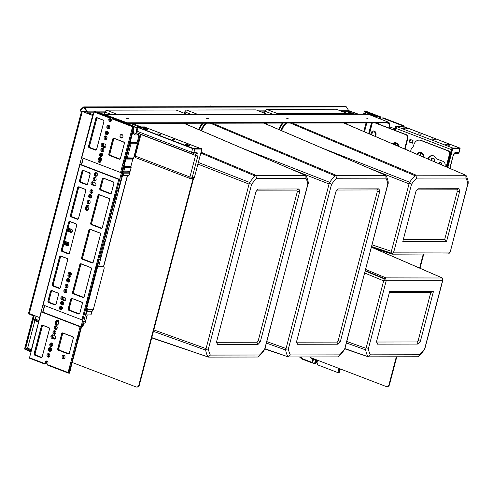 <?xml version="1.0" encoding="UTF-8"?>
<svg xmlns="http://www.w3.org/2000/svg" width="493" height="493" viewBox="0 0 493 493"><rect width="100%" height="100%" fill="white"/><g stroke="black" fill="none" stroke-linecap="round" stroke-linejoin="round"><path stroke-width="0.74" d="M444.982 166.307A3.796 3.143 -90.1 0 0 442.991 161.34L436.305 158.783A5.583 4.622 -90.1 0 0 432.121 155.578A5.583 4.622 -90.1 0 0 427.875 158.968M432.355 155.585A5.583 4.622 -90.1 0 0 428.281 159.147M371.457 122.942L368.665 133.578M310.263 356.938L310.744 357.622L386.105 386.494A2.792 2.311 -90.1 0 0 386.808 386.623A2.792 2.311 -90.1 0 0 389.008 384.676L389.476 384.676A2.792 2.311 89.9 0 1 387.276 386.623A2.792 2.311 89.9 0 1 387.042 386.611M419.377 140.129A6.699 5.546 89.9 0 1 419.611 140.123A6.699 5.546 89.9 0 1 421.299 140.437L420.831 140.437A6.699 5.546 -90.1 0 0 419.142 140.123A6.699 5.546 -90.1 0 0 413.867 144.8L413.793 145.065A5.583 4.622 -90.1 0 1 411.673 148.233A1.115 0.924 -90.1 0 0 411.248 148.861L410.546 151.542M404.617 148.997L407.44 138.237A2.792 2.311 -90.1 0 0 405.93 134.731L375.136 122.936M420.831 140.437L447.934 150.821A2.792 2.311 -90.1 0 1 449.443 154.327L446.165 166.813M423.259 254.117L419.598 268.081M396.323 356.79L389.008 384.676M421.299 140.437L448.402 150.821A2.792 2.311 89.9 0 1 449.912 154.327L446.584 166.998M423.727 254.117L420.018 268.266M396.791 356.79L389.476 384.676M375.604 122.936L406.405 134.731A2.792 2.311 89.9 0 1 407.908 138.237L407.44 138.237M405.036 149.176L407.908 138.237M49.429 353.956L49.121 355.126A1.115 0.924 -90.1 0 0 49.627 356.488M50.311 350.603L50.964 348.107M51.568 345.815L52.221 343.319M53.509 338.408L54.279 335.474M54.772 333.576L55.432 331.08M56.029 328.788L56.208 328.104M134.244 126.713L137.066 127.792M134.201 126.874L137.023 127.958M72.218 362.484L135.969 386.906A2.792 2.311 -90.1 0 0 136.672 387.036A2.792 2.311 -90.1 0 0 138.866 385.095L139.34 385.088A2.792 2.311 89.9 0 1 137.14 387.036A2.792 2.311 89.9 0 1 136.906 387.023M193.022 178.676L138.866 385.095M193.515 178.589L139.34 385.088M57.083 328.443L55.727 327.925M110.444 118.795L111.942 119.374M110.469 118.69L111.973 119.263M389.076 128.094L389.877 125.037L389.562 125.037A1.115 0.924 -90.1 0 0 388.965 123.638L387.079 122.917M388.792 127.989L389.562 125.037M389.877 125.037A1.115 0.924 89.9 0 0 389.273 123.638L387.393 122.917M127.157 122.812L105.379 114.709A1.115 0.924 -90.1 0 0 105.095 114.659L368.123 114.222A1.115 0.924 89.9 0 1 368.4 114.277L388.934 122.381L127.157 122.812L126.633 123.305M389.131 122.326L388.792 122.911L127.021 123.342M113.396 118.369L110.814 117.377M105.095 114.659A1.115 0.924 -90.1 0 0 104.762 114.733M128.636 118.739L126.504 118.388L128.636 118.739M367.864 118.345L365.732 117.993L367.864 118.345M288.122 118.48L285.989 118.123L288.122 118.48M208.379 118.61L206.247 118.258L208.379 118.61M281.62 130.688A11.16 5.959 -69 0 1 286.686 123.084M281.343 130.571A11.721 6.255 -69 0 1 286.1 123.084M346.653 122.985A11.721 6.255 -69 0 1 347.282 124.409M346.061 122.985A11.16 5.959 -69 0 1 346.739 124.181M201.631 130.818A11.16 5.959 -69 0 1 206.696 123.213M266.664 123.114A11.721 6.255 -69 0 1 267.286 124.544M266.072 123.114A11.16 5.959 -69 0 1 266.75 124.31M201.354 130.7A11.721 6.255 -69 0 1 206.105 123.213M186.755 124.439A11.16 5.959 111 0 0 186.077 123.25M187.297 124.674A11.721 6.255 111 0 0 186.668 123.244M397.21 126.75L452.74 148.023L458.059 148.017A2.792 0.475 14.7 0 0 458.552 147.882A2.792 0.475 14.7 0 0 457.418 147.167L406.294 127.582A2.792 0.475 14.7 0 0 402.528 126.744L397.21 126.75A1.676 0.894 111 0 0 395.854 128.353L395.294 130.479M403.564 127.884L404.5 127.884A1.812 0.308 -165.3 0 1 406.503 128.279A1.812 0.308 -165.3 0 1 407.686 128.895A1.812 0.308 -165.3 0 1 407.366 128.981L406.429 128.981A1.812 0.308 -165.3 0 1 404.426 128.593A1.812 0.308 -165.3 0 1 403.243 127.977A1.812 0.308 -165.3 0 1 403.564 127.884L403.477 128.211M445.875 144.092L446.812 144.092A1.812 0.308 -165.3 0 1 448.815 144.486A1.812 0.308 -165.3 0 1 449.998 145.102A1.812 0.308 -165.3 0 1 449.678 145.188L448.735 145.188A1.812 0.308 -165.3 0 1 446.732 144.8A1.812 0.308 -165.3 0 1 445.549 144.184A1.812 0.308 -165.3 0 1 445.875 144.092L445.789 144.418M432.731 139.242L435.288 139.667L434.61 139.236L432.053 138.816L432.731 139.242M418.631 133.837L421.188 134.262L418.631 133.837M452.74 148.023A1.676 0.894 111 0 0 452.42 148.11M451.908 148.553A1.676 0.894 111 0 0 451.385 149.619L446.806 167.09M440.619 162.48A1.676 1.387 -90.1 0 0 439.553 163.978M408.007 149.989A1.676 1.387 -90.1 0 0 407.526 150.248M409.856 142.076L410.521 139.531M431.671 160.601L432.318 158.124M441.562 164.841A1.676 1.387 -90.1 0 0 440.304 162.437A1.676 1.387 -90.1 0 0 438.961 163.725M408.925 150.846A1.676 1.387 -90.1 0 0 407.144 150.082M409.954 139.316L413.035 140.493L412.327 143.21L409.239 142.027L409.954 139.316M431.11 160.361L431.751 157.908L434.838 159.091L434.16 161.667M409.239 142.027L412.37 143.044M434.167 161.636L433.501 161.384M140.043 128.044L140.049 128.026A2.792 0.475 -165.3 0 1 138.915 127.317A2.792 0.475 -165.3 0 1 139.408 127.176L144.726 127.169A1.676 0.894 -69 0 1 144.905 127.2A1.676 0.894 -69 0 1 145.059 127.299M194.92 148.535L200.257 148.442A1.676 0.894 -69 0 1 200.435 148.473A1.676 0.894 -69 0 1 200.534 148.529M194.938 148.448A2.792 0.475 -165.3 0 1 191.173 147.61L140.049 128.026M144.32 128.316L143.383 128.316A1.812 0.308 14.7 0 0 143.062 128.402A1.812 0.308 14.7 0 0 144.246 129.024A1.812 0.308 14.7 0 0 146.248 129.412L147.185 129.412A1.812 0.308 14.7 0 0 147.512 129.326A1.812 0.308 14.7 0 0 146.322 128.71A1.812 0.308 14.7 0 0 144.32 128.316L144.147 128.987M186.631 144.523L185.695 144.523A1.812 0.308 14.7 0 0 185.374 144.615A1.812 0.308 14.7 0 0 186.557 145.232A1.812 0.308 14.7 0 0 188.56 145.62L189.497 145.62A1.812 0.308 14.7 0 0 189.817 145.534A1.812 0.308 14.7 0 0 188.634 144.917A1.812 0.308 14.7 0 0 186.631 144.523L186.459 145.195M174.43 139.667L175.114 140.092L172.556 139.673L171.872 139.242L174.43 139.667M160.33 134.262L161.008 134.694L157.772 133.843L160.33 134.262M311.958 362.854L302.529 359.261L314.522 363.661L315.224 363.125L315.569 361.794A1.812 1.504 89.9 0 1 316.524 360.623A1.812 1.504 -90.1 0 0 315.569 361.794L315.397 363.655L316.161 363.125L316.512 361.794A1.812 1.504 89.9 0 1 317.147 360.808M301.371 358.3L299.91 357.739L299.867 356.95M340.152 368.893L339.135 372.763L339.923 368.801L339.024 372.246L338.636 372.763L337.878 372.609L338.974 368.437M340.336 368.961L339.19 372.572M299.91 357.739L301.359 358.282M380.257 118.819A1.812 1.504 89.9 0 1 380.294 118.677L380.528 116.823L365.103 110.913L364.278 111.436L363.544 114.228M378.889 118.295L379.277 116.816L379.702 117.346L379.4 118.486L379.702 117.346L380.528 116.823M403.237 126.522L403.884 125.77L403.903 126.658M403.712 126.615L403.89 125.943M383.443 117.956L382.778 118.049M98.107 160.089A1.812 1.504 -90.1 0 0 99.087 162.363A1.812 1.504 -90.1 0 0 99.543 162.45A1.812 1.504 -90.1 0 0 100.973 161.186L101.392 159.59A1.812 1.504 -90.1 0 0 100.412 157.31A1.812 1.504 -90.1 0 0 99.956 157.224A1.812 1.504 -90.1 0 0 98.526 158.493L98.107 160.089L99.05 160.083L99.463 158.487A1.812 1.504 89.9 0 1 100.424 157.316A1.812 1.504 89.9 0 0 99.463 158.487L98.526 158.493M99.611 160.083L99.05 160.083A1.812 1.504 89.9 0 0 100.011 162.357A1.812 1.504 89.9 0 1 99.05 160.083L99.463 158.487L100.03 158.487M94.656 111.393L109.656 117.26L108.854 119.121A1.812 1.504 -90.1 0 0 109.834 121.401A1.812 1.504 -90.1 0 0 110.29 121.488A1.812 1.504 -90.1 0 0 111.72 120.224L112.071 118.893L112.946 118.4M110.759 121.395A1.812 1.504 89.9 0 1 109.791 119.121A1.812 1.504 -90.1 0 0 110.759 121.395M124.76 160.958L132.352 131.113L124.569 160.786L125.012 160.958L123.755 165.747L124.76 160.958L124.008 160.786L122.751 165.574L123.503 165.747M94.231 111.35L81.776 157.637L120.563 172.495L121.5 172.495L123.281 165.697L115.498 195.37L119.682 179.409L80.901 164.551L79.965 164.551L43.119 304.994L81.9 319.852L118.745 179.409L79.965 164.551M109.656 117.26L110.142 117.79L109.791 119.121L110.358 119.121A1.812 1.504 -90.1 0 0 111.042 121.241M134.33 126.387L133.073 131.163L133.942 126.911L132.574 131.163L133.831 126.387L133.942 126.911L134.306 126.344L113.217 118.493M103.684 146.865L104.873 147.536L103.123 146.865A1.812 1.504 89.9 0 1 102.076 145.145A1.812 1.504 89.9 0 1 103.105 143.414L104.855 144.085A1.812 1.504 -90.1 0 1 105.884 146.088A1.812 1.504 -90.1 0 1 104.405 147.629A1.812 1.504 -90.1 0 1 103.949 147.543L102.187 146.865A1.812 1.504 -90.1 0 1 101.151 144.862A1.812 1.504 -90.1 0 1 102.636 143.321A1.812 1.504 -90.1 0 1 103.092 143.408A1.812 1.504 89.9 0 0 102.076 145.145A1.812 1.504 89.9 0 0 103.123 146.865L102.187 146.865M101.546 156.509A1.812 1.504 89.9 0 1 100.51 154.784A1.812 1.504 89.9 0 1 101.546 153.058A1.812 1.504 89.9 0 0 100.51 154.784A1.812 1.504 89.9 0 0 101.546 156.509M102.803 151.721A1.812 1.504 89.9 0 1 101.768 149.995A1.812 1.504 89.9 0 1 102.797 148.27A1.812 1.504 -90.1 0 0 102.328 148.183A1.812 1.504 -90.1 0 0 100.849 149.718A1.812 1.504 -90.1 0 0 101.878 151.727A1.812 1.504 -90.1 0 0 102.334 151.807A1.812 1.504 -90.1 0 0 103.82 150.273A1.812 1.504 -90.1 0 0 102.784 148.27A1.812 1.504 89.9 0 0 101.768 149.995A1.812 1.504 89.9 0 0 102.803 151.721M106.013 139.482A1.812 1.504 89.9 0 1 104.978 137.763A1.812 1.504 89.9 0 1 106.007 136.037A1.812 1.504 -90.1 0 0 105.539 135.945A1.812 1.504 -90.1 0 0 104.06 137.485A1.812 1.504 -90.1 0 0 105.089 139.488A1.812 1.504 -90.1 0 0 105.545 139.574A1.812 1.504 -90.1 0 0 107.03 138.034A1.812 1.504 -90.1 0 0 105.995 136.031A1.812 1.504 89.9 0 0 104.978 137.763A1.812 1.504 89.9 0 0 106.013 139.482M107.271 134.694A1.812 1.504 89.9 0 1 106.235 132.974A1.812 1.504 89.9 0 1 107.264 131.249A1.812 1.504 89.9 0 0 106.235 132.974A1.812 1.504 89.9 0 0 107.271 134.694M108.805 128.846A1.812 1.504 89.9 0 1 107.77 127.12A1.812 1.504 89.9 0 1 108.799 125.395A1.812 1.504 -90.1 0 0 108.331 125.308A1.812 1.504 -90.1 0 0 106.852 126.843A1.812 1.504 -90.1 0 0 107.881 128.852A1.812 1.504 -90.1 0 0 108.337 128.932A1.812 1.504 -90.1 0 0 109.822 127.397A1.812 1.504 -90.1 0 0 108.787 125.395A1.812 1.504 89.9 0 0 107.77 127.12A1.812 1.504 89.9 0 0 108.805 128.846M121.931 137.972A1.812 1.504 89.9 0 1 120.896 136.247A1.812 1.504 89.9 0 1 121.925 134.521A1.812 1.504 -90.1 0 0 121.457 134.435A1.812 1.504 -90.1 0 0 119.978 135.969A1.812 1.504 -90.1 0 0 121.007 137.978A1.812 1.504 -90.1 0 0 121.463 138.058A1.812 1.504 -90.1 0 0 122.948 136.524A1.812 1.504 -90.1 0 0 121.913 134.515A1.812 1.504 -90.1 0 0 120.896 136.247A1.812 1.504 -90.1 0 0 121.931 137.972M112.897 118.369L133.831 126.387L133.079 126.208L131.822 130.996L132.574 131.163M120.563 172.495L132.562 126.744L133.079 126.208M132.9 131.163L125.13 160.786L124.008 160.786M106.346 134.7A1.812 1.504 -90.1 0 0 106.802 134.786A1.812 1.504 -90.1 0 0 108.281 133.252A1.812 1.504 -90.1 0 0 107.252 131.243A1.812 1.504 -90.1 0 0 106.796 131.156A1.812 1.504 -90.1 0 0 105.311 132.697A1.812 1.504 -90.1 0 0 106.346 134.7M100.621 156.515A1.812 1.504 -90.1 0 0 101.077 156.595A1.812 1.504 -90.1 0 0 102.562 155.061A1.812 1.504 -90.1 0 0 101.527 153.058A1.812 1.504 -90.1 0 0 101.071 152.972A1.812 1.504 -90.1 0 0 99.592 154.506A1.812 1.504 -90.1 0 0 100.621 156.515M55.401 322.878L56.338 322.872A1.812 1.504 89.9 0 0 57.305 325.146A1.812 1.504 89.9 0 1 56.338 322.872L56.757 321.276A1.812 1.504 89.9 0 1 57.718 320.105A1.812 1.504 -90.1 0 0 57.25 320.012A1.812 1.504 -90.1 0 0 55.82 321.282L55.401 322.878A1.812 1.504 -90.1 0 0 56.381 325.152A1.812 1.504 -90.1 0 0 56.837 325.238A1.812 1.504 -90.1 0 0 58.266 323.975L58.685 322.379A1.812 1.504 -90.1 0 0 57.706 320.099A1.812 1.504 89.9 0 0 56.757 321.276L55.82 321.282M44.838 364.093L45.664 363.569L46.009 362.244A1.812 1.504 89.9 0 1 46.971 361.067A1.812 1.504 -90.1 0 0 46.502 360.981A1.812 1.504 -90.1 0 0 45.073 362.244L44.838 364.093L29.414 358.183L44.789 364.062M78.646 333.687L79.404 333.853L78.147 338.642L77.389 338.475L78.646 333.687L79.65 333.853L79.213 333.687L81.025 326.767L42.238 311.909L41.301 311.915L29.414 358.183M81.9 319.852L82.836 319.852L86.996 304.015L79.213 333.687L79.903 333.853L78.646 338.642L79.65 333.853L78.147 338.642M78.473 338.642L70.702 368.265L70.142 368.265L77.925 338.592L70.142 368.265L70.579 368.431L69.464 372.69L70.579 368.431L69.575 368.265L68.317 373.053L69.075 373.213L70.326 368.431L70.832 368.431L69.525 373.176M53.706 339.055L54.618 339.055L52.88 338.383A1.812 1.504 89.9 0 1 51.827 336.664A1.812 1.504 89.9 0 1 52.862 334.932A1.812 1.504 89.9 0 0 51.827 336.664A1.812 1.504 89.9 0 0 52.88 338.383L51.938 338.383L53.706 339.055A1.812 1.504 -90.1 0 0 54.162 339.141A1.812 1.504 -90.1 0 0 55.641 337.606A1.812 1.504 -90.1 0 0 54.612 335.597L52.85 334.926A1.812 1.504 -90.1 0 0 52.394 334.839A1.812 1.504 -90.1 0 0 50.908 336.374A1.812 1.504 -90.1 0 0 51.938 338.383M56.19 329.404A1.812 1.504 89.9 0 1 55.154 327.685A1.812 1.504 89.9 0 1 56.184 325.959A1.812 1.504 -90.1 0 0 55.715 325.867A1.812 1.504 -90.1 0 0 54.23 327.407A1.812 1.504 -90.1 0 0 55.265 329.41A1.812 1.504 -90.1 0 0 55.721 329.497A1.812 1.504 -90.1 0 0 57.2 327.956A1.812 1.504 -90.1 0 0 56.171 325.953A1.812 1.504 89.9 0 0 55.154 327.685A1.812 1.504 89.9 0 0 56.19 329.404M54.933 334.192A1.812 1.504 89.9 0 1 53.897 332.467A1.812 1.504 89.9 0 1 54.926 330.748A1.812 1.504 89.9 0 0 53.897 332.467A1.812 1.504 89.9 0 0 54.933 334.192M51.722 346.425A1.812 1.504 89.9 0 1 50.687 344.706A1.812 1.504 89.9 0 1 51.716 342.98A1.812 1.504 -90.1 0 0 51.247 342.888A1.812 1.504 -90.1 0 0 49.768 344.428A1.812 1.504 -90.1 0 0 50.797 346.431A1.812 1.504 -90.1 0 0 51.254 346.517A1.812 1.504 -90.1 0 0 52.739 344.983A1.812 1.504 -90.1 0 0 51.703 342.974A1.812 1.504 89.9 0 0 50.687 344.706A1.812 1.504 89.9 0 0 51.722 346.425M50.465 351.213A1.812 1.504 89.9 0 1 49.429 349.494A1.812 1.504 89.9 0 1 50.465 347.768A1.812 1.504 89.9 0 0 49.429 349.494A1.812 1.504 89.9 0 0 50.465 351.213M48.93 357.068A1.812 1.504 89.9 0 1 47.895 355.348A1.812 1.504 89.9 0 1 48.924 353.623A1.812 1.504 89.9 0 0 47.895 355.348A1.812 1.504 89.9 0 0 48.93 357.068M64.01 358.744A1.812 1.504 89.9 0 1 62.975 357.024A1.812 1.504 89.9 0 1 64.01 355.299A1.812 1.504 -90.1 0 0 63.535 355.206A1.812 1.504 -90.1 0 0 62.056 356.747A1.812 1.504 -90.1 0 0 63.086 358.75A1.812 1.504 -90.1 0 0 63.542 358.836A1.812 1.504 -90.1 0 0 65.027 357.302A1.812 1.504 -90.1 0 0 63.998 355.293A1.812 1.504 -90.1 0 0 62.975 357.024A1.812 1.504 -90.1 0 0 64.01 358.744M69.575 373.207L69.464 372.69L69.075 373.213M47.254 361.221A1.812 1.504 -90.1 0 0 46.576 362.238L46.089 364.105L45.664 363.569L46.009 362.244A1.812 1.504 -90.1 0 1 46.971 361.067A1.812 1.504 -90.1 0 1 47.938 363.341L47.704 365.19L68.145 373.01M68.317 373.053L68.083 372.523L80.088 326.773L41.301 311.915M49.54 351.219A1.812 1.504 -90.1 0 0 49.996 351.306A1.812 1.504 -90.1 0 0 51.482 349.771A1.812 1.504 -90.1 0 0 50.446 347.762A1.812 1.504 -90.1 0 0 49.99 347.676A1.812 1.504 -90.1 0 0 48.511 349.217A1.812 1.504 -90.1 0 0 49.54 351.219M54.008 334.199A1.812 1.504 -90.1 0 0 54.464 334.285A1.812 1.504 -90.1 0 0 55.949 332.744A1.812 1.504 -90.1 0 0 54.914 330.741A1.812 1.504 -90.1 0 0 54.458 330.655A1.812 1.504 -90.1 0 0 52.979 332.19A1.812 1.504 -90.1 0 0 54.008 334.199M48.006 357.074A1.812 1.504 -90.1 0 0 48.462 357.16A1.812 1.504 -90.1 0 0 49.947 355.619A1.812 1.504 -90.1 0 0 48.912 353.617A1.812 1.504 -90.1 0 0 48.456 353.53A1.812 1.504 -90.1 0 0 46.977 355.071A1.812 1.504 -90.1 0 0 48.006 357.074M81.025 326.767L80.088 326.773M79.404 333.853L79.903 333.853M70.326 368.431L69.575 368.265M85.548 207.966L86.485 207.966A1.812 1.504 89.9 0 0 87.452 210.24A1.812 1.504 89.9 0 1 86.485 207.966L86.904 206.37A1.812 1.504 89.9 0 1 87.865 205.193A1.812 1.504 89.9 0 0 86.904 206.37L85.967 206.37A1.812 1.504 -90.1 0 1 87.397 205.106A1.812 1.504 -90.1 0 1 87.853 205.193A1.812 1.504 -90.1 0 1 88.832 207.467L88.413 209.063A1.812 1.504 -90.1 0 1 86.984 210.326A1.812 1.504 -90.1 0 1 86.528 210.246A1.812 1.504 -90.1 0 1 85.548 207.966L85.967 206.37M67.96 274.995A1.812 1.504 -90.1 0 0 68.94 277.276A1.812 1.504 -90.1 0 0 69.396 277.362A1.812 1.504 -90.1 0 0 70.826 276.092L71.245 274.496A1.812 1.504 -90.1 0 0 70.265 272.222A1.812 1.504 -90.1 0 0 69.809 272.136A1.812 1.504 -90.1 0 0 68.379 273.399L67.96 274.995L68.903 274.995L69.322 273.399A1.812 1.504 89.9 0 1 70.277 272.228A1.812 1.504 89.9 0 0 69.322 273.399L68.379 273.399M69.464 274.995L68.903 274.995A1.812 1.504 89.9 0 0 69.864 277.269A1.812 1.504 89.9 0 1 68.903 274.995L69.322 273.399L69.883 273.399M121.266 178.509L118.271 189.928L117.457 190.033L116.058 195.364L115.498 195.37L115.941 195.536L114.684 200.324L115.941 195.536L114.937 195.37L113.68 200.158L114.931 200.324L116.188 195.536L114.937 195.37M114.758 200.324L106.987 229.948L106.426 229.948L114.21 200.275L106.426 229.948L106.864 230.114L105.866 229.948L104.608 234.736L105.613 234.902L106.864 230.114L105.859 234.902L107.117 230.114L105.866 229.948M99.95 259.515L99.142 259.86L99.962 259.515L99.229 259.515L97.916 264.525L97.355 264.525L105.138 234.853L97.355 264.525L97.793 264.692L96.542 269.48L97.793 264.692L97.355 264.525L96.788 264.525L95.537 269.314L96.788 269.48L98.045 264.692L96.788 264.525M96.616 269.48L88.845 299.103L88.284 299.103L96.067 269.431L88.284 299.103L88.722 299.276L87.464 304.064L88.722 299.276L87.717 299.103L86.466 303.891L87.218 304.064L87.717 304.064L88.974 299.276L88.475 299.276L87.218 304.064M65.218 300.447L62.666 299.682A1.534 1.269 89.9 0 1 62.58 296.792A1.534 1.269 89.9 0 0 62.666 299.682L61.73 299.689L64.152 300.613A1.534 1.269 -90.1 0 0 64.922 297.686L62.494 296.761A1.534 1.269 -90.1 0 0 61.73 299.689M96.382 176.192A1.812 1.504 89.9 0 1 95.346 174.467A1.812 1.504 89.9 0 1 96.382 172.741A1.812 1.504 89.9 0 0 95.346 174.467A1.812 1.504 89.9 0 0 96.382 176.192M95.131 180.98A1.812 1.504 89.9 0 1 94.089 179.255A1.812 1.504 89.9 0 1 95.124 177.529A1.812 1.504 -90.1 0 0 94.656 177.443A1.812 1.504 -90.1 0 0 93.171 178.977A1.812 1.504 -90.1 0 0 94.2 180.986A1.812 1.504 -90.1 0 0 94.662 181.067A1.812 1.504 -90.1 0 0 96.141 179.532A1.812 1.504 -90.1 0 0 95.112 177.529A1.812 1.504 89.9 0 0 94.089 179.255A1.812 1.504 89.9 0 0 95.131 180.98M91.92 193.213A1.812 1.504 89.9 0 1 90.885 191.494A1.812 1.504 89.9 0 1 91.914 189.768A1.812 1.504 -90.1 0 0 91.445 189.676A1.812 1.504 -90.1 0 0 89.96 191.216A1.812 1.504 -90.1 0 0 90.995 193.219A1.812 1.504 -90.1 0 0 91.451 193.305A1.812 1.504 -90.1 0 0 92.93 191.771A1.812 1.504 -90.1 0 0 91.901 189.762A1.812 1.504 89.9 0 0 90.885 191.494A1.812 1.504 89.9 0 0 91.92 193.213M90.663 198.001A1.812 1.504 89.9 0 1 89.627 196.282A1.812 1.504 89.9 0 1 90.657 194.556A1.812 1.504 -90.1 0 0 90.188 194.464A1.812 1.504 -90.1 0 0 88.703 196.004A1.812 1.504 -90.1 0 0 89.738 198.007A1.812 1.504 -90.1 0 0 90.194 198.094A1.812 1.504 -90.1 0 0 91.673 196.553A1.812 1.504 -90.1 0 0 90.644 194.55A1.812 1.504 89.9 0 0 89.627 196.282A1.812 1.504 89.9 0 0 90.663 198.001M89.128 203.856A1.812 1.504 89.9 0 1 88.093 202.13A1.812 1.504 89.9 0 1 89.122 200.404A1.812 1.504 -90.1 0 0 88.654 200.318A1.812 1.504 -90.1 0 0 87.169 201.853A1.812 1.504 -90.1 0 0 88.204 203.862A1.812 1.504 -90.1 0 0 88.66 203.948A1.812 1.504 -90.1 0 0 90.139 202.407A1.812 1.504 -90.1 0 0 89.11 200.404A1.812 1.504 89.9 0 0 88.093 202.13A1.812 1.504 89.9 0 0 89.128 203.856M61.354 309.721A1.812 1.504 89.9 0 1 60.319 307.996A1.812 1.504 89.9 0 1 61.348 306.27A1.812 1.504 -90.1 0 0 60.879 306.184A1.812 1.504 -90.1 0 0 59.394 307.718A1.812 1.504 -90.1 0 0 60.429 309.727A1.812 1.504 -90.1 0 0 60.885 309.814A1.812 1.504 -90.1 0 0 62.364 308.273A1.812 1.504 -90.1 0 0 61.335 306.27A1.812 1.504 89.9 0 0 60.319 307.996A1.812 1.504 89.9 0 0 61.354 309.721M62.611 304.933A1.812 1.504 89.9 0 1 61.576 303.207A1.812 1.504 89.9 0 1 62.605 301.488A1.812 1.504 89.9 0 0 61.576 303.207A1.812 1.504 89.9 0 0 62.611 304.933M65.822 292.694A1.812 1.504 89.9 0 1 64.786 290.975A1.812 1.504 89.9 0 1 65.816 289.249A1.812 1.504 -90.1 0 0 65.347 289.157A1.812 1.504 -90.1 0 0 63.862 290.697A1.812 1.504 -90.1 0 0 64.891 292.7A1.812 1.504 -90.1 0 0 65.353 292.787A1.812 1.504 -90.1 0 0 66.832 291.252A1.812 1.504 -90.1 0 0 65.803 289.243A1.812 1.504 89.9 0 0 64.786 290.975A1.812 1.504 89.9 0 0 65.822 292.694M67.079 287.906A1.812 1.504 89.9 0 1 66.037 286.186A1.812 1.504 89.9 0 1 67.073 284.461A1.812 1.504 89.9 0 0 66.037 286.186A1.812 1.504 89.9 0 0 67.079 287.906M68.613 282.058A1.812 1.504 89.9 0 1 67.572 280.332A1.812 1.504 89.9 0 1 68.607 278.607A1.812 1.504 89.9 0 0 67.572 280.332A1.812 1.504 89.9 0 0 68.613 282.058M95.365 185.534L92.813 184.776A1.534 1.269 89.9 0 1 92.727 181.886A1.534 1.269 89.9 0 0 92.813 184.776L91.877 184.776L94.299 185.707A1.534 1.269 -90.1 0 0 95.069 182.78L92.641 181.849A1.534 1.269 -90.1 0 0 91.877 184.776M119.682 179.409L118.745 179.409M88.475 299.276L87.717 299.103M67.683 282.064A1.812 1.504 -90.1 0 0 68.145 282.15A1.812 1.504 -90.1 0 0 69.624 280.609A1.812 1.504 -90.1 0 0 68.595 278.607A1.812 1.504 -90.1 0 0 68.139 278.52A1.812 1.504 -90.1 0 0 66.654 280.055A1.812 1.504 -90.1 0 0 67.683 282.064M66.148 287.912A1.812 1.504 -90.1 0 0 66.604 287.998A1.812 1.504 -90.1 0 0 68.089 286.464A1.812 1.504 -90.1 0 0 67.06 284.455A1.812 1.504 -90.1 0 0 66.598 284.375A1.812 1.504 -90.1 0 0 65.119 285.909A1.812 1.504 -90.1 0 0 66.148 287.912M61.687 304.939A1.812 1.504 -90.1 0 0 62.143 305.025A1.812 1.504 -90.1 0 0 63.622 303.485A1.812 1.504 -90.1 0 0 62.593 301.482A1.812 1.504 -90.1 0 0 62.136 301.396A1.812 1.504 -90.1 0 0 60.651 302.93A1.812 1.504 -90.1 0 0 61.687 304.939M95.457 176.198A1.812 1.504 -90.1 0 0 95.913 176.284A1.812 1.504 -90.1 0 0 97.398 174.744A1.812 1.504 -90.1 0 0 96.363 172.741A1.812 1.504 -90.1 0 0 95.907 172.655A1.812 1.504 -90.1 0 0 94.428 174.189A1.812 1.504 -90.1 0 0 95.457 176.198M115.689 195.536L114.431 200.324M106.617 230.114L105.36 234.902M97.546 264.698L96.289 269.48M450.171 251.941L450.158 251.689A9.817 5.238 -69 0 1 449.838 252.065L393.938 252.157A9.817 5.238 -69 0 1 393.815 251.781L411.55 184.179A32.162 17.169 -69 0 1 416.702 178.115L465.922 178.028A32.162 17.169 -69 0 1 467.894 184.08L450.189 252.12L448.642 253.938L392.157 254.172L391.269 253.427L371.623 246.851M465.922 178.028L465.867 175.28L466.156 175.656A34.744 18.543 -69 0 1 468.251 182.09L450.189 252.12M411.55 184.179L409.27 182.989L409.646 182.188L322.323 148.14M393.938 252.157L391.738 254.031L392.157 254.172M409.646 182.188A34.744 18.543 -69 0 1 415.124 175.742L290.389 123.077M415.124 175.742L416.209 175.2L465.867 175.28L343.787 122.985M393.815 251.781L391.146 252.219L391.269 253.427M277.713 113.655L266.473 109.347L336.244 109.236L347.479 113.538L277.713 113.655L277.103 114.376M347.479 113.538L347.713 114.259M266.473 109.347L264.914 111.184L273.251 114.382M264.914 111.184L264.421 113.082M391.146 252.219L409.27 182.989M416.702 178.115L415.753 175.36L416.209 175.2L292.386 123.071M467.894 184.08L468.35 182.891M449.838 252.065L448.642 253.938M459.698 191.383A13.952 7.45 111 0 0 458.835 188.727L418.181 188.794A13.952 7.45 111 0 0 415.919 191.457L402.799 241.465L446.584 241.391L459.698 191.383L457.294 191.432L444.741 239.29L403.354 239.358M417.146 189.879L456.771 189.817L458.835 188.727M456.771 189.817A12.282 6.557 -69 0 1 457.294 191.432M444.741 239.29L446.584 241.391M386.105 281.17A9.817 5.238 -69 0 1 386.426 280.794L442.326 280.702A9.817 5.238 -69 0 1 442.449 281.078L424.713 348.687A32.162 17.169 -69 0 1 419.561 354.744L370.342 354.831A32.162 17.169 -69 0 1 368.37 348.779L386.105 281.17L383.887 279.901L384.38 278.952L365.282 271.014M370.342 354.831L368.166 356.729L344.927 348.588M424.744 348.871L424.263 349.771A34.744 18.543 -69 0 1 418.785 356.217L417.7 356.759L368.554 356.84M442.326 280.702L442.332 277.99L442.924 279.802L442.702 280.702L424.769 349.019M371.981 247.468L442.332 277.99L385.939 277.879L365.689 269.468M386.426 280.794L385.427 278.083L384.38 278.952M367.753 356.303A34.744 18.543 -69 0 1 365.658 349.87L383.887 279.901M365.658 349.87L346.413 342.949M419.561 354.744L418.286 356.649L417.7 356.759M365.763 348.268L346.801 341.47M385.427 278.083L385.939 277.879M442.449 281.078L442.924 279.802M368.37 348.779L365.689 349.118M376.566 341.476A13.952 7.45 111 0 0 376.652 341.908A13.952 7.45 111 0 0 377.428 344.132L418.082 344.065A13.952 7.45 111 0 0 420.344 341.402L433.464 291.4L389.68 291.468L376.566 341.476M389.396 292.559L430.783 292.491L418.224 340.349A12.282 6.557 -69 0 1 416.856 341.963L376.849 342.031L377.428 344.132M416.856 341.963L418.082 344.065M376.849 342.031A12.282 6.557 -69 0 1 376.59 341.378M430.783 292.491L433.464 291.4M418.224 340.349L420.344 341.402M331.561 184.308A32.162 17.169 -69 0 1 336.707 178.244L385.933 178.164A32.162 17.169 -69 0 1 387.905 184.216L344.718 348.816A32.162 17.169 -69 0 1 339.572 354.88L290.346 354.96A32.162 17.169 -69 0 1 288.374 348.908L331.561 184.308L329.281 183.125L329.657 182.318L242.322 148.27M290.346 354.96L288.177 356.864L264.938 348.717M344.749 349.007L344.268 349.901A34.744 18.543 -69 0 1 338.796 356.353L337.711 356.889L288.565 356.969M385.933 178.164L385.877 175.409L386.161 175.785A34.744 18.543 -69 0 1 388.262 182.225L344.773 349.149M329.657 182.318A34.744 18.543 -69 0 1 335.129 175.872L210.394 123.207M335.129 175.872L336.214 175.335L385.877 175.409L263.792 123.121M287.758 356.433A34.744 18.543 -69 0 1 285.663 349.999L266.417 343.079M285.663 349.999L329.281 183.125M267.409 114.388L256.107 109.896L186.342 110.013L184.783 111.849L184.425 113.211M267.348 114.203L197.422 114.505M184.783 111.849L191.74 114.518M186.342 110.013L197.582 114.321M339.572 354.88L338.297 356.778L337.711 356.889M336.707 178.244L335.758 175.496L336.214 175.335L212.391 123.207M387.905 184.216L388.355 183.026M288.374 348.908L285.693 349.247M338.192 188.924A13.952 7.45 111 0 0 335.93 191.586L296.57 341.612A13.952 7.45 111 0 0 296.657 342.043A13.952 7.45 111 0 0 297.439 344.268L338.087 344.2A13.952 7.45 111 0 0 340.349 341.538L379.709 191.518A13.952 7.45 111 0 0 378.84 188.856L338.192 188.924M337.157 190.015L376.775 189.947A12.282 6.557 -69 0 1 377.305 191.561L338.235 340.478A12.282 6.557 -69 0 1 336.861 342.099L296.854 342.16A12.282 6.557 -69 0 1 296.595 341.507M376.775 189.947L378.84 188.856M377.305 191.561L379.709 191.518M338.235 340.478L340.349 341.538M336.861 342.099L338.087 344.2M296.854 342.16L297.439 344.268M251.566 184.444A32.162 17.169 -69 0 1 256.717 178.38L305.937 178.293A32.162 17.169 -69 0 1 307.909 184.345L264.729 348.952A32.162 17.169 -69 0 1 259.577 355.009L210.357 355.096A32.162 17.169 -69 0 1 208.385 349.044L251.566 184.444L249.285 183.254L249.661 182.453L198.377 162.462M210.357 355.096L208.182 356.994L151.789 337.637M264.759 349.136L264.279 350.036A34.744 18.543 -69 0 1 258.8 356.482L257.716 357.024L208.57 357.105M305.937 178.293L305.882 175.545L306.171 175.921A34.744 18.543 -69 0 1 308.267 182.355L264.784 349.284M249.661 182.453A34.744 18.543 -69 0 1 255.14 176.007L200.842 153.07M138.872 126.911L130.405 123.342M255.14 176.007L256.224 175.465L305.882 175.545L183.803 123.25M207.769 356.568A34.744 18.543 -69 0 1 205.673 350.129L153.434 331.358M205.673 350.129L249.285 183.254M187.414 114.524L176.118 110.031L106.352 110.149L104.793 111.985L104.134 114.493M187.358 114.339L117.433 114.641M104.793 111.985L111.745 114.647M106.352 110.149L117.587 114.45M259.577 355.009L258.301 356.914L257.716 357.024M256.717 178.38L255.768 175.625L256.224 175.465L201.058 152.238M307.909 184.345L308.365 183.156M208.385 349.044L205.704 349.383M258.196 189.059A13.952 7.45 111 0 0 255.935 191.722L216.581 341.741A13.952 7.45 111 0 0 216.661 342.173A13.952 7.45 111 0 0 217.444 344.397L258.098 344.33A13.952 7.45 111 0 0 260.359 341.667L299.713 191.648A13.952 7.45 111 0 0 298.85 188.992L258.196 189.059M257.161 190.144L296.786 190.082A12.282 6.557 -69 0 1 297.31 191.697L258.24 340.614A12.282 6.557 -69 0 1 256.871 342.228L216.865 342.296A12.282 6.557 -69 0 1 216.606 341.637M296.786 190.082L298.85 188.992M297.31 191.697L299.713 191.648M258.24 340.614L260.359 341.667M256.871 342.228L258.098 344.33M216.865 342.296L217.444 344.397M70.505 276.764A1.534 1.269 89.9 0 1 70.191 275.217L70.684 273.356A1.534 1.269 89.9 0 1 70.961 272.777M70.684 272.475A1.534 1.269 -90.1 0 0 70.086 273.356L69.599 275.217A1.534 1.269 -90.1 0 0 70.234 277.048M100.985 157.717A1.534 1.269 -90.1 0 0 100.165 158.709L99.814 160.04A1.534 1.269 -90.1 0 0 100.584 161.944M100.782 161.661A1.534 1.269 89.9 0 1 100.412 160.04L100.757 158.709A1.534 1.269 89.9 0 1 101.176 157.976M84.814 323.883L83.582 323.987M85.474 314.928L91.002 314.916L91.951 311.293M133.504 132.623L138.311 134.571L137.522 134.626L138.36 134.946L135.396 134.953A5.583 2.976 111 0 1 134.799 134.848A5.583 2.976 111 0 1 133.535 133.184A1.393 0.746 111 0 1 133.523 132.481L133.585 132.149A1.115 0.598 -69 0 0 133.326 131.255A1.115 0.598 -69 0 0 133.209 131.237A2.175 0.37 -165.3 0 1 132.888 131.218M138.36 134.946L138.792 136.278L137.202 142.341A0.561 0.462 89.9 0 0 137.251 142.816L130.904 142.828L130.288 142.354L137.202 142.341M122.48 173.893L123.133 175.12L123.965 175.44L128.661 175.434L129.573 174.023A2.231 1.849 -90.1 0 0 129.258 173.148L129.382 172.131A0.561 0.462 89.9 0 1 129.653 171.786A1.115 0.924 -90.1 0 0 130.195 171.083L131.12 167.54A1.115 0.924 -90.1 0 0 131.015 166.597A0.561 0.462 89.9 0 1 130.959 166.123L132.82 159.048A0.561 0.462 89.9 0 1 133.085 158.697A1.115 0.924 -90.1 0 0 133.628 157.994L137.362 143.765A1.115 0.924 -90.1 0 0 137.251 142.816M135.396 134.953L134.558 134.632A5.583 2.976 -69 0 1 134.404 134.626M122.96 173.893L123.318 174.029A2.231 1.849 89.9 0 0 123.003 173.16L129.258 173.148M122.073 172.445A2.175 0.37 14.7 0 0 122.387 172.464L123.047 172.464L123.003 173.16M129.382 172.131L122.474 172.143L123.725 167.367L124.051 166.135L130.959 166.123M132.82 159.048L125.906 159.06L133.024 131.163M129.967 143.586L130.904 142.828A1.115 0.924 89.9 0 1 131.009 143.771L129.967 143.586M131.015 166.597L124.661 166.603A1.115 0.924 89.9 0 1 124.772 167.552L123.725 167.367L124.661 166.603L124.051 166.135L125.906 159.06L126.738 158.709L126.233 157.822L133.628 157.994M122.387 172.464L123.299 171.792L122.8 170.911L130.195 171.083M122.905 172.994L129.16 172.988M123.965 175.44L123.318 174.029M101.804 153.194A1.812 1.504 -90.1 0 0 101.022 154.784A1.812 1.504 -90.1 0 0 101.798 156.373M103.062 148.411A1.812 1.504 -90.1 0 0 102.279 149.995A1.812 1.504 -90.1 0 0 103.055 151.585M106.266 136.173A1.812 1.504 -90.1 0 0 105.49 137.763A1.812 1.504 -90.1 0 0 106.266 139.353M107.523 131.384A1.812 1.504 -90.1 0 0 106.747 132.974A1.812 1.504 -90.1 0 0 107.523 134.564M109.058 125.53A1.812 1.504 -90.1 0 0 108.281 127.12A1.812 1.504 -90.1 0 0 109.058 128.71M103.641 143.617A1.534 1.269 -90.1 0 0 103.592 146.557L105.342 147.228M102.1 156.115A1.812 1.504 89.9 0 1 102.1 153.452M103.357 151.326A1.812 1.504 89.9 0 1 103.357 148.67M106.562 139.088A1.812 1.504 89.9 0 1 106.562 136.432M107.819 134.299A1.812 1.504 89.9 0 1 107.819 131.643M109.354 128.451A1.812 1.504 89.9 0 1 109.354 125.789M103.968 143.746A1.534 1.269 89.9 0 0 104.189 146.557L105.49 147.056M86.552 310.836L87.44 311.305L92.16 311.293L93.423 309.216A1.676 1.387 89.9 0 1 93.43 309.173L104.251 267.945L103.813 266.614L102.982 266.294L97.62 266.306M103.813 266.614L97.688 266.627A2.175 0.37 -165.3 0 1 97.54 266.621M86.343 308.636A2.175 0.37 14.7 0 0 86.663 308.655L87.316 308.655L87.181 309.185A1.676 1.387 -90.1 0 0 87.169 309.228L86.793 309.912M86.312 308.994L86.324 308.92A1.676 1.387 89.9 0 1 86.337 308.877L86.398 308.643M61.902 309.327A1.812 1.504 89.9 0 1 61.902 306.671M63.159 304.538A1.812 1.504 89.9 0 1 63.159 301.882M66.37 292.306A1.812 1.504 89.9 0 1 66.37 289.644M67.627 287.518A1.812 1.504 89.9 0 1 67.627 284.855M69.162 281.663A1.812 1.504 89.9 0 1 69.162 279.007M63.535 297.156A1.534 1.269 89.9 0 0 63.991 299.775L65.378 300.305M61.607 306.412A1.812 1.504 -90.1 0 0 60.83 307.996A1.812 1.504 -90.1 0 0 61.607 309.586M62.864 301.624A1.812 1.504 -90.1 0 0 62.087 303.207A1.812 1.504 -90.1 0 0 62.864 304.797M66.074 289.385A1.812 1.504 -90.1 0 0 65.298 290.975A1.812 1.504 -90.1 0 0 66.074 292.565M67.331 284.597A1.812 1.504 -90.1 0 0 66.555 286.186A1.812 1.504 -90.1 0 0 67.325 287.776M68.866 278.748A1.812 1.504 -90.1 0 0 68.089 280.332A1.812 1.504 -90.1 0 0 68.866 281.922M63.122 297.002A1.534 1.269 -90.1 0 0 63.4 299.775L65.199 300.465M87.44 311.305L86.984 309.986M318.084 360.438A1.676 1.387 89.9 0 1 316.796 360.728L311.915 358.621M394.862 128.846L389.427 126.763M317.449 360.784A1.676 1.387 -90.1 0 0 318.41 360.562M92.82 115.535L82.294 111.51L81.616 111.079L83.194 111.202L87.187 112.176A1.115 0.924 -90.1 0 0 87.039 111.165L84.623 107.351A1.115 0.924 -90.1 0 0 83.323 107.141L81.123 109.175A2.792 0.949 147.6 0 0 80.328 110.666L80.612 111.11A2.792 0.949 147.6 0 0 81.129 111.307L81.555 111.307M348.68 112.681L348.927 111.745A1.115 0.924 -90.1 0 0 348.779 110.728L346.363 106.919A1.115 0.924 -90.1 0 0 345.63 106.476L83.884 106.913M86.743 112.01A0.561 0.462 -90.1 0 0 86.669 111.504L84.254 107.69A0.561 0.462 -90.1 0 0 83.607 107.585L81.407 109.619A2.792 0.949 147.6 0 0 80.612 111.11M348.797 110.759L358.263 114.24M348.717 110.635L358.577 114.24M342.826 111.757L348.927 111.745L348.97 111.393M92.85 115.43L82.608 111.51L87.187 112.176L86.947 113.094M39.785 317.689L28.582 313.24L81.616 111.079M67.868 229.621L68.25 228.148M29.58 313.788L29.512 314.041A2.792 0.475 14.7 0 0 30.646 314.75L32.409 315.421A1.676 1.387 -90.1 0 0 33.382 315.366M83.607 111.307L86.546 111.301M314.522 363.661L315.009 361.794A1.812 1.504 89.9 0 1 316.303 360.537M376.911 117.531L377.293 116.058L376.825 116.058L376.196 117.26M312.007 362.891L312.661 359.44A2.927 2.428 89.9 0 1 312.747 359.175M339.695 368.715L338.636 372.763M312.537 362.897L313.443 359.446M317.239 360.808A1.812 1.504 89.9 0 1 317.874 362.897L317.387 364.758L337.878 372.609M402.448 126.473L402.639 125.764L403.391 125.943L382.395 117.913L403.243 125.9M381.755 119.392L382.143 117.913L402.639 125.764M377.293 116.058L379.277 116.816M351.034 112.712L355.435 114.247M351.041 114.253L348.477 113.205A0.561 0.339 -67.8 0 1 348.97 112.687L350.954 112.687A0.561 0.462 89.9 0 0 350.813 112.657L348.828 112.663A0.561 0.462 89.9 0 1 348.97 112.687L352.791 114.247M348.206 114.259L348.391 113.051A0.561 0.462 89.9 0 1 348.828 112.663A0.561 0.561 0 0 0 348.286 113.076L347.978 114.259M87.736 210.086A1.812 1.504 89.9 0 1 87.051 207.966L87.471 206.37A1.812 1.504 89.9 0 1 88.148 205.347M57.589 324.998A1.812 1.504 89.9 0 1 56.905 322.872L57.324 321.276A1.812 1.504 89.9 0 1 58.001 320.259M24.749 348.625L24.816 348.773A0.561 0.357 113.1 0 0 24.97 349.309L24.97 349.309A0.561 0.357 113.1 0 0 25.051 349.327L30.843 351.792M39.736 317.677L38.744 321.461L33.314 319.15L35.249 319.144L38.996 320.499M34.251 315.575L33.314 319.15M25.679 348.249L33.117 319.895L38.546 322.206L31.108 350.56L25.679 348.249L27.614 348.243L31.361 349.599M34.861 320.635L27.614 348.243M36.007 316.247L35.249 319.144M86.885 113.143A0.561 0.357 -66.9 0 1 87.014 113.119L88.999 113.119L93.072 114.586M88.722 113.119A0.561 0.462 89.9 0 1 88.999 113.119L89.054 113.125A0.561 0.561 0 0 0 88.863 113.094L86.879 113.094A0.561 0.462 89.9 0 1 87.014 113.119L88.783 113.877M64.041 243.425L67.559 243.394L64.663 242.236L64.86 241.49M67.972 229.621L68.348 228.185M64.663 242.236L64.355 242.236M64.3 242.451L65.557 242.932L64.176 242.92L65.557 242.932M100.048 259.38L101.028 255.651L100.59 255.516L103.684 243.739L104.189 243.604L105.163 239.875L104.417 239.746L105.687 234.902M84.346 321.085L83.089 325.873L82.263 325.873L83.514 321.085L84.346 321.085L83.902 320.912L86.947 309.333L86.189 309.222L87.544 304.064M79.774 333.681L81.659 326.502L82.374 326.502L82.602 325.873M122.061 172.507L122.714 172.753L122.178 173.721L123.003 173.721L122.566 173.554M123.003 173.721L98.692 266.3M83.902 320.912L83.514 321.085M122.061 172.501L122.726 172.76L121.993 172.76L123.829 165.747M105.163 239.875L104.639 238.895L105.157 239.752M121.746 178.509L120.921 178.509L122.178 173.721M124.002 165.747L125.259 160.958L124.002 165.747M109.329 116.502L99.857 112.866L110.845 117.26L110.142 117.79L109.791 119.121L108.854 119.121M54.631 339.048L53.441 338.377A1.812 1.504 89.9 0 1 52.4 336.818A1.812 1.504 89.9 0 1 53.182 335.055M56.905 322.872L56.338 322.872L56.757 321.276L57.324 321.276M87.051 207.966L86.485 207.966L86.904 206.37L87.471 206.37M89.406 203.701A1.812 1.504 89.9 0 1 88.654 202.13A1.812 1.504 89.9 0 1 89.406 200.559M90.946 197.847A1.812 1.504 89.9 0 1 90.188 196.282A1.812 1.504 89.9 0 1 90.94 194.704M92.197 193.059A1.812 1.504 89.9 0 1 91.445 191.494A1.812 1.504 89.9 0 1 92.197 189.916M95.408 180.826A1.812 1.504 89.9 0 1 94.656 179.255A1.812 1.504 89.9 0 1 95.402 177.683M96.665 176.038A1.812 1.504 89.9 0 1 95.913 174.467A1.812 1.504 89.9 0 1 96.659 172.895M93.374 184.776A1.534 1.269 89.9 0 1 93.072 182.016M110.845 117.26L110.358 119.121M113.458 118.357L134.306 126.344M49.214 356.914A1.812 1.504 89.9 0 1 48.462 355.342A1.812 1.504 89.9 0 1 49.208 353.771M50.748 351.065A1.812 1.504 89.9 0 1 49.996 349.494A1.812 1.504 89.9 0 1 50.742 347.922M52.005 346.277A1.812 1.504 89.9 0 1 51.247 344.706A1.812 1.504 89.9 0 1 51.999 343.134M55.216 334.038A1.812 1.504 89.9 0 1 54.458 332.467A1.812 1.504 89.9 0 1 55.21 330.895M56.473 329.25A1.812 1.504 89.9 0 1 55.715 327.679A1.812 1.504 89.9 0 1 56.467 326.107M54.871 338.925L53.441 338.377M64.287 355.453A1.812 1.504 -90.1 0 0 63.542 357.024A1.812 1.504 -90.1 0 0 64.293 358.596M68.909 229.633L69.907 229.713M68.108 227.858L71.559 229.411A1.393 1.159 89.9 0 1 70.863 232.067L67.418 230.57L71.004 231.944M67.596 229.886L70.493 229.886L70.271 231.655M70.653 230.182L67.504 230.237M395.072 130.392L396.206 126.67L403.465 126.658L404.556 127.052M457.51 153.508A1.676 1.676 0 0 0 459.131 152.263L455.859 152.349A1.676 1.387 89.9 0 1 454.638 153.508L457.51 153.508A1.676 1.387 -90.1 0 0 458.829 152.343L459.809 148.615L451.958 148.375L459.242 147.845L404.593 126.911M451.958 148.375L447.022 167.182M145.367 127.379L138.225 127.348L192.874 148.282L201.317 148.547M398.88 146.538A4.326 3.58 -90.1 0 0 395.318 142.736A4.326 3.58 -90.1 0 0 395.121 142.742M398.467 146.359A4.326 3.58 -90.1 0 0 394.93 142.736A4.326 3.58 -90.1 0 0 392.557 143.827M397.962 146.144A3.765 3.118 -90.1 0 0 393.069 144.042M395.01 144.874A10.519 5.614 -69 0 1 395.472 143.79A9.971 1.695 14.7 0 0 395.91 143.956A10.519 5.614 111 0 0 395.441 145.065M395.17 144.948L395.472 143.79M423.992 157.304A4.326 3.58 -90.1 0 0 420.443 152.362A4.326 3.58 -90.1 0 0 420.246 152.368M423.616 157.144A4.326 3.58 -90.1 0 0 420.048 152.362A4.326 3.58 -90.1 0 0 417.053 154.327M423.167 156.953A3.765 3.118 -90.1 0 0 421.102 153.138A3.765 3.118 -90.1 0 0 417.503 154.525M419.771 155.498A10.519 5.614 -69 0 1 420.591 153.409A9.971 1.695 14.7 0 0 421.034 153.582A10.519 5.614 111 0 0 420.209 155.683M420.018 155.603L420.597 153.409M371.704 134.885L372.098 133.387A2.12 1.756 89.9 0 1 374.273 131.995A2.12 1.756 89.9 0 1 375.469 134.589A2.12 1.756 89.9 0 1 375.45 134.669L375.068 136.327M372.098 133.387L372.005 133.356A2.206 1.83 89.9 0 1 374.267 131.908A2.206 1.83 89.9 0 1 375.512 134.614L375.512 134.614A2.206 1.83 89.9 0 1 375.493 134.694L375.949 134.953L375.537 136.524M370.742 134.472L371.1 133.098A3.069 2.539 89.9 0 1 374.242 131.083A3.069 2.539 89.9 0 1 375.974 134.842A3.069 2.539 89.9 0 1 375.949 134.953M371.1 133.098L372.005 133.356L371.617 134.848M378.113 122.93L377.878 123.805M372.307 122.942L369.43 133.911M310.923 356.932L310.744 357.622M406.405 134.731L405.93 134.731M447.934 150.821L448.402 150.821M449.443 154.327L449.912 154.327M375.45 134.669L375.019 136.302M366.034 122.948L363.791 131.489M282.335 123.09A12.836 6.853 111 0 0 278.779 129.468M202.346 123.219A12.836 6.853 111 0 0 198.79 129.604M366.829 122.948L364.512 131.797M389.273 123.638L388.965 123.638M388.934 122.381L388.792 122.911M125.653 122.48L125.542 122.893M368.4 114.277L105.379 114.709M345.205 122.985A11.764 6.28 -69 0 1 345.439 123.62M345.833 122.985A11.24 6.002 -69 0 1 346.382 124.02M281.016 130.429A11.777 6.286 -69 0 1 285.601 123.084M279.358 129.714A12.3 6.569 -69 0 1 283.185 123.09M265.209 123.114A11.764 6.28 -69 0 1 265.444 123.749M265.844 123.114A11.24 6.002 -69 0 1 266.386 124.156M201.021 130.559A11.777 6.286 -69 0 1 205.612 123.213M199.363 129.85A12.3 6.569 -69 0 1 203.196 123.219M185.22 123.25A11.764 6.28 -69 0 1 185.454 123.885M185.849 123.25A11.24 6.002 -69 0 1 186.397 124.285M395.854 128.353L451.385 149.619M404.5 127.884L404.322 128.556M446.812 144.092L446.633 144.769M144.726 127.169L200.257 148.442M143.297 128.642L143.383 128.316M185.608 144.85L185.695 144.523M316.512 361.794L315.009 361.794M299.799 357.215L301.075 357.708M379.887 118.677L380.294 118.677M366.527 112.299L364.278 111.436M383.018 117.913L403.866 125.9M403.829 125.764L383.332 117.913M380.467 116.816L365.042 110.907M364.728 110.907L380.152 116.816M110.426 155.394L110.414 155.387A1.115 0.924 89.9 0 1 109.803 153.982L113.71 139.088L112.897 139.088L108.99 153.982A1.115 0.924 -90.1 0 0 109.588 155.387L119.288 159.103A1.115 0.924 -90.1 0 0 120.44 158.395M108.836 153.952L109.803 153.982L110.414 155.387L119.959 159.042L110.401 155.387L109.501 155.492L119.195 159.208A1.226 1.017 -90.1 0 0 120.471 158.407L124.378 143.512A1.226 1.017 -90.1 0 0 123.718 141.972L114.019 138.256A1.226 1.017 -90.1 0 0 112.743 139.057L108.836 153.952A1.226 1.017 -90.1 0 0 109.501 155.492M132.562 126.744L112.071 118.893M112.521 118.357L133.018 126.208M133.683 126.344L112.835 118.357M109.206 117.796L93.781 111.886M103.931 121.629L96.671 149.293A1.226 1.017 -90.1 0 1 95.395 150.088L89.227 147.727A1.226 1.017 -90.1 0 1 88.561 146.187L95.821 118.523A1.226 1.017 -90.1 0 1 97.096 117.722L103.265 120.089A1.226 1.017 -90.1 0 1 103.931 121.629L103.887 121.598A1.115 0.924 -90.1 0 0 103.302 120.193L103.265 120.089M109.97 117.26L94.545 111.35M103.949 147.543L104.861 147.536M124.378 143.512L124.353 143.481A1.115 0.924 -90.1 0 0 123.755 142.076L123.718 141.972M120.471 158.407L124.347 143.5M119.195 159.208L119.842 159.097M114.019 138.256L114.043 138.36A1.115 0.924 -90.1 0 0 112.897 139.088L112.743 139.057M113.778 138.311L123.731 142.07L124.335 143.481L120.428 158.382L119.565 159.153M113.717 139.069L113.71 139.088A1.115 0.924 89.9 0 1 114.191 138.416M103.9 121.617L96.628 149.262L103.906 121.592L103.29 120.193L97.133 117.827A1.115 0.924 -90.1 0 0 95.969 118.554L88.715 146.218A1.115 0.924 -90.1 0 0 89.319 147.623L95.488 149.983A1.115 0.924 -90.1 0 0 96.64 149.28M95.765 150.038L96.671 149.293M95.395 150.088L96.043 149.983M90.151 147.629L96.16 149.927L90.127 147.617L89.227 147.727M88.561 146.187L89.529 146.218L96.782 118.554L95.821 118.523M89.547 146.211L90.127 147.617A1.115 0.924 89.9 0 1 89.529 146.218L96.782 118.554A1.115 0.924 89.9 0 1 97.269 117.882M96.788 118.536L97.663 117.778M46.576 362.238L45.073 362.244M42.361 326.009L41.541 326.033L34.282 353.697A1.115 0.924 -90.1 0 0 34.886 355.096L41.055 357.462A1.115 0.924 -90.1 0 0 42.213 356.753L49.497 329.102A1.226 1.017 -90.1 0 0 48.838 327.562L42.669 325.201A1.226 1.017 -90.1 0 0 41.387 325.996L34.134 353.66A1.226 1.017 -90.1 0 0 34.793 355.2L40.968 357.567A1.226 1.017 -90.1 0 0 42.244 356.766M34.134 353.66L35.095 353.697L42.355 326.033A1.115 0.924 89.9 0 1 42.836 325.362M35.724 355.102L41.726 357.4L35.699 355.096A1.115 0.924 89.9 0 1 35.095 353.697L35.102 353.672M47.593 364.672L68.083 372.523M29.297 357.665L44.727 363.575M68.114 353.919L58.42 350.203A1.226 1.017 -90.1 0 1 57.755 348.662L61.662 333.761A1.226 1.017 -90.1 0 1 62.944 332.966L72.637 336.682A1.226 1.017 -90.1 0 1 73.297 338.223L69.39 353.117A1.226 1.017 -90.1 0 1 68.114 353.919L68.207 353.808A1.115 0.924 -90.1 0 0 69.359 353.105M73.297 338.223L69.39 353.117M57.755 348.662L57.909 348.693A1.115 0.924 -90.1 0 0 58.507 350.098L68.761 353.808M62.956 333.065A1.115 0.924 -90.1 0 0 61.816 333.798L57.909 348.693L58.741 348.687L59.333 350.098L68.878 353.752L59.32 350.092L58.42 350.203M59.333 350.098L59.32 350.092A1.115 0.924 89.9 0 1 58.722 348.693L62.629 333.798L61.662 333.761M62.944 332.966L72.637 336.682M73.272 338.186A1.115 0.924 -90.1 0 0 72.674 336.787L62.697 333.021M63.505 333.015L62.648 333.792A1.115 0.924 89.9 0 1 63.11 333.126M58.741 348.687L62.648 333.792M40.968 357.567L41.609 357.462M43.236 325.251L42.373 326.027L35.114 353.691L35.712 355.096L34.793 355.2M42.681 325.3A1.115 0.924 -90.1 0 0 41.541 326.033L41.387 325.996M42.669 325.201L48.85 327.66M49.497 329.102L49.473 329.071A1.115 0.924 -90.1 0 0 48.875 327.666L48.838 327.562M42.219 356.735L49.466 329.09L48.862 327.666L42.423 325.251M54.785 304.902L48.61 302.536A1.226 1.017 -90.1 0 1 47.95 300.995L50.465 291.418A1.226 1.017 -90.1 0 1 51.74 290.617L57.909 292.984A1.226 1.017 -90.1 0 1 58.568 294.524L56.06 304.101A1.226 1.017 -90.1 0 1 54.785 304.902L54.871 304.791A1.115 0.924 -90.1 0 0 56.029 304.089M82.374 303.645L79.86 313.215A1.226 1.017 -90.1 0 1 78.584 314.016L68.884 310.3A1.226 1.017 -90.1 0 1 68.225 308.76L70.733 299.183A1.226 1.017 -90.1 0 1 72.015 298.388L81.709 302.098A1.226 1.017 -90.1 0 1 82.374 303.645M91.445 269.061L84.186 296.724A1.226 1.017 -90.1 0 1 82.91 297.525L73.21 293.81A1.226 1.017 -90.1 0 1 72.551 292.269L79.811 264.605A1.226 1.017 -90.1 0 1 81.086 263.804L90.78 267.52A1.226 1.017 -90.1 0 1 91.445 269.061L91.415 269.03A1.115 0.924 -90.1 0 0 90.817 267.625L90.78 267.52M67.646 259.947L60.386 287.61A1.226 1.017 -90.1 0 1 59.111 288.411L52.936 286.045A1.226 1.017 -90.1 0 1 52.276 284.504L59.536 256.841A1.226 1.017 -90.1 0 1 60.812 256.04L66.98 258.406A1.226 1.017 -90.1 0 1 67.646 259.947L67.596 259.916A1.115 0.924 -90.1 0 0 67.017 258.511L66.98 258.406M76.717 225.369L69.458 253.032A1.226 1.017 -90.1 0 1 68.182 253.827L62.013 251.467A1.226 1.017 -90.1 0 1 61.348 249.926L68.607 222.263A1.226 1.017 -90.1 0 1 69.883 221.462L76.051 223.822A1.226 1.017 -90.1 0 1 76.717 225.369L76.692 225.332A1.115 0.924 -90.1 0 0 76.088 223.933L76.051 223.822M100.517 234.483L93.257 262.147A1.226 1.017 -90.1 0 1 91.981 262.948L82.282 259.232A1.226 1.017 -90.1 0 1 81.622 257.691L88.882 230.028A1.226 1.017 -90.1 0 1 90.157 229.227L99.851 232.942A1.226 1.017 -90.1 0 1 100.517 234.483L100.467 234.452A1.115 0.924 -90.1 0 0 99.888 233.047L99.851 232.942M109.588 199.905L102.328 227.569A1.226 1.017 -90.1 0 1 101.053 228.364L91.359 224.654A1.226 1.017 -90.1 0 1 90.694 223.107L97.953 195.444A1.226 1.017 -90.1 0 1 99.229 194.649L108.922 198.365A1.226 1.017 -90.1 0 1 109.588 199.905L109.563 199.868A1.115 0.924 -90.1 0 0 108.959 198.469L108.922 198.365M85.788 190.785L78.529 218.448A1.226 1.017 -90.1 0 1 77.253 219.249L71.084 216.883A1.226 1.017 -90.1 0 1 70.419 215.342L77.678 187.679A1.226 1.017 -90.1 0 1 78.954 186.884L85.123 189.244A1.226 1.017 -90.1 0 1 85.788 190.785L85.739 190.76A1.115 0.924 -90.1 0 0 85.16 189.349L85.123 189.244M90.114 174.294L87.6 183.871A1.226 1.017 -90.1 0 1 86.324 184.672L80.156 182.305A1.226 1.017 -90.1 0 1 79.49 180.765L82.004 171.188A1.226 1.017 -90.1 0 1 83.28 170.387L89.449 172.753A1.226 1.017 -90.1 0 1 90.114 174.294L90.09 174.263A1.115 0.924 -90.1 0 0 89.486 172.858L89.449 172.753M113.914 183.414L111.4 192.985A1.226 1.017 -90.1 0 1 110.124 193.786L100.43 190.07A1.226 1.017 -90.1 0 1 99.765 188.529L102.279 178.953A1.226 1.017 -90.1 0 1 103.555 178.158L113.248 181.868A1.226 1.017 -90.1 0 1 113.914 183.414L113.889 183.378A1.115 0.924 -90.1 0 0 113.285 181.979L113.248 181.868M64.152 300.613L64.922 300.613M94.299 185.707L95.069 185.701M58.568 294.524L56.06 304.101M47.95 300.995L48.098 301.026A1.115 0.924 -90.1 0 0 48.702 302.431L55.426 304.791M49.54 302.437L55.543 304.736L49.516 302.431L48.61 302.536M51.74 290.617L51.759 290.722A1.115 0.924 -90.1 0 0 50.613 291.449L48.098 301.026L48.912 301.026L51.426 291.449L50.465 291.418M51.494 290.673L57.909 292.984M58.544 294.494A1.115 0.924 -90.1 0 0 57.946 293.089L51.759 290.722M48.936 301.02L49.516 302.431A1.115 0.924 89.9 0 1 48.912 301.026L51.426 291.449A1.115 0.924 89.9 0 1 51.907 290.778M51.432 291.431L52.307 290.673M82.374 303.639L82.343 303.608A1.115 0.924 -90.1 0 0 81.746 302.209L81.709 302.098M79.86 313.215L82.343 303.626L81.733 302.203L72.033 298.487A1.115 0.924 -90.1 0 0 70.887 299.22L68.373 308.797A1.115 0.924 -90.1 0 0 68.977 310.196L78.67 313.912A1.115 0.924 -90.1 0 0 79.829 313.203M78.584 314.016L79.231 313.912M69.815 310.202L79.342 313.85L69.79 310.196L68.884 310.3M68.225 308.76L69.186 308.791L71.701 299.214L70.733 299.183M72.015 298.388L81.721 302.197M69.205 308.784L69.79 310.196A1.115 0.924 89.9 0 1 69.186 308.791L71.701 299.214A1.115 0.924 89.9 0 1 72.181 298.548M71.707 299.196L72.582 298.438M84.186 296.724L91.415 269.049M82.91 297.525L82.997 297.421A1.115 0.924 -90.1 0 0 84.155 296.712M72.551 292.269L72.699 292.3A1.115 0.924 -90.1 0 0 73.303 293.705L83.557 297.415M81.086 263.804L81.105 263.909A1.115 0.924 -90.1 0 0 79.958 264.636L72.699 292.3L73.512 292.3L74.129 293.705L83.668 297.359L74.116 293.705L73.21 293.81M74.129 293.705L74.116 293.705A1.115 0.924 89.9 0 1 73.512 292.3L80.772 264.636L79.811 264.605M80.84 263.86L90.792 267.619M81.653 263.86L80.772 264.636A1.115 0.924 89.9 0 1 81.253 263.965M73.512 292.3L80.79 264.63M67.615 259.934L60.343 287.579L67.615 259.91L67.005 258.511L60.83 256.144A1.115 0.924 -90.1 0 0 59.684 256.871L52.424 284.535A1.115 0.924 -90.1 0 0 53.028 285.94L59.197 288.3A1.115 0.924 -90.1 0 0 60.356 287.598M59.48 288.356L60.386 287.61M59.111 288.411L59.758 288.3M52.276 284.504L53.262 284.529L53.854 285.94L59.869 288.245L53.842 285.934L52.936 286.045M53.854 285.94L53.842 285.934A1.115 0.924 89.9 0 1 53.238 284.535L60.497 256.871L59.536 256.841M60.812 256.04L66.993 258.505M61.378 256.095L60.497 256.871A1.115 0.924 89.9 0 1 60.984 256.2M60.516 256.865L53.244 284.516M68.182 253.827L68.274 253.722A1.115 0.924 -90.1 0 0 69.427 253.014L76.686 225.35M69.883 221.462L76.064 223.921L76.668 225.338L69.458 253.032M61.348 249.926L61.502 249.957A1.115 0.924 -90.1 0 0 62.1 251.356L68.829 253.722M62.938 251.368L68.94 253.667L62.913 251.356L62.013 251.467M69.895 221.56A1.115 0.924 -90.1 0 0 68.755 222.294L61.502 249.957L62.309 249.957L69.568 222.294L68.607 222.263M76.076 223.927L69.636 221.517M70.45 221.511L69.568 222.294L62.334 249.951L62.913 251.356A1.115 0.924 89.9 0 1 62.309 249.957L62.315 249.939M69.568 222.294A1.115 0.924 89.9 0 1 70.055 221.622M91.981 262.948L92.074 262.837A1.115 0.924 -90.1 0 0 93.226 262.134L100.492 234.446L99.876 233.047L90.157 229.227M93.232 262.11L100.486 234.471M92.351 262.892L93.257 262.147M81.622 257.691L81.77 257.722A1.115 0.924 -90.1 0 0 82.374 259.127L92.629 262.837M83.212 259.133L92.739 262.781L83.188 259.121L82.282 259.232M90.17 229.325A1.115 0.924 -90.1 0 0 89.03 230.058L81.77 257.722L82.584 257.722L89.843 230.058L88.882 230.028M90.724 229.282L89.843 230.058L82.608 257.716L83.188 259.121A1.115 0.924 89.9 0 1 82.584 257.722L82.59 257.703M89.843 230.058A1.115 0.924 89.9 0 1 90.324 229.387M101.053 228.364L101.145 228.259A1.115 0.924 -90.1 0 0 102.297 227.55L109.557 199.887M99.229 194.649L108.947 198.463L109.538 199.875L102.328 227.569M90.694 223.107L90.841 223.144A1.115 0.924 -90.1 0 0 91.445 224.543L101.7 228.259M99.241 194.747A1.115 0.924 -90.1 0 0 98.101 195.481L90.841 223.144L91.655 223.144L92.271 224.549L101.817 228.204L92.259 224.543L91.359 224.654M92.271 224.549L92.259 224.543A1.115 0.924 89.9 0 1 91.655 223.144L98.914 195.481L97.953 195.444M98.982 194.704L108.935 198.457M98.92 195.462L98.914 195.481A1.115 0.924 89.9 0 1 99.401 194.809M99.796 194.698L98.933 195.474L91.661 223.119M78.954 186.884L85.135 189.343L85.764 190.754L78.529 218.448M77.253 219.249L77.346 219.145A1.115 0.924 -90.1 0 0 78.498 218.436M70.419 215.342L70.573 215.379A1.115 0.924 -90.1 0 0 71.171 216.778L77.9 219.145M72.009 216.784L78.017 219.083L71.984 216.778L71.084 216.883M78.966 186.983A1.115 0.924 -90.1 0 0 77.826 187.716L70.573 215.379L71.386 215.379L78.64 187.71L77.678 187.679M78.646 187.691L71.405 215.373L71.984 216.778A1.115 0.924 89.9 0 1 71.386 215.379L71.386 215.355M79.521 186.933L78.64 187.71A1.115 0.924 89.9 0 1 79.126 187.044M87.6 183.871L90.083 174.282M86.324 184.672L86.417 184.561A1.115 0.924 -90.1 0 0 87.569 183.858M79.49 180.765L79.644 180.795A1.115 0.924 -90.1 0 0 80.242 182.2L86.971 184.561M83.292 170.486A1.115 0.924 -90.1 0 0 82.152 171.225L79.644 180.795L80.476 180.789L81.055 182.2L87.088 184.505L81.055 182.2L80.156 182.305M81.055 182.2A1.115 0.924 89.9 0 1 80.458 180.795L82.966 171.219L82.004 171.188M83.28 170.387L89.461 172.852M82.972 171.2L82.984 171.213A1.115 0.924 89.9 0 1 83.453 170.553M80.458 180.777L82.966 171.219L83.847 170.442M111.4 192.985L113.883 183.396M110.124 193.786L110.216 193.681A1.115 0.924 -90.1 0 0 111.369 192.973M99.765 188.529L99.919 188.566A1.115 0.924 -90.1 0 0 100.517 189.965L110.771 193.681M103.567 178.256A1.115 0.924 -90.1 0 0 102.427 178.99L99.919 188.566L100.751 188.56L101.33 189.965L110.888 193.62L101.33 189.965L100.43 190.07M101.33 189.965A1.115 0.924 89.9 0 1 100.726 188.56L103.24 178.99L102.279 178.953M103.555 178.158L113.261 181.966L113.865 183.384L111.356 192.96L110.494 193.731M103.216 178.953L103.259 178.984A1.115 0.924 89.9 0 1 103.727 178.318M100.732 188.542L103.24 178.99L104.122 178.207M391.159 253.1L371.691 246.586M391.208 251.257L372.141 244.879M369.312 168.292L408.907 183.79M384.657 278.625L365.387 270.614M364.752 273.023L383.462 280.794M285.767 348.397L266.805 341.606M289.317 168.427L328.917 183.926M205.778 348.526L153.81 329.916M197.946 164.101L248.922 184.055M140.887 126.911L132.401 123.336M70.684 273.356L70.086 273.356M69.599 275.217L70.191 275.217M99.814 160.04L100.412 160.04M100.757 158.709L100.165 158.709M84.784 323.981L87.15 314.978M86.934 311.126L85.924 314.978M103.518 266.503L127.41 175.434M90.804 314.972L91.766 311.293M137.362 143.765L131.009 143.771L127.274 158.006A1.115 0.924 89.9 0 1 126.738 158.709L133.085 158.697M131.12 167.54L124.772 167.552L123.842 171.096A1.115 0.924 89.9 0 1 123.299 171.792L129.653 171.786M128.919 175.126L123.866 175.138M104.189 146.557L103.592 146.557M97.688 266.627L86.663 308.655M87.181 309.185L93.43 309.173M63.991 299.775L63.4 299.775M93.423 309.216L87.169 309.228M312.359 358.245L312.168 358.959M84.623 107.351L346.363 106.919M349.562 112.663L349.981 111.067M264.729 111.886L261.308 111.893M184.739 112.016L181.319 112.022M104.744 112.151L96.69 112.164M93.707 112.17L87.187 112.176M87.039 111.165L105.514 111.135M178.676 111.011L185.504 110.999M258.671 110.882L265.185 110.87M340.182 110.746L348.779 110.728M85.714 112.7L85.905 111.979M83.101 111.695L83.206 111.301M29.26 313.665L82.294 111.51M39.576 317.615L92.61 115.461M30.782 314.244L30.646 314.75M83.607 107.585L84.167 107.585M81.407 109.619L81.123 109.175M205.359 106.71L210.345 105.964L205.051 106.71M376.375 116.588L366.897 112.959A2.231 1.849 -90.1 0 0 364.635 114.228M311.896 362.367L302.419 358.738A2.231 1.849 89.9 0 1 301.149 356.95M300.903 356.95L302.419 358.738M350.671 112.687A0.561 0.462 89.9 0 1 350.813 112.657A0.561 0.561 0 0 1 350.998 112.687L355.459 114.247M368.185 112.466L367.353 112.429A2.792 2.311 -90.1 0 0 366.65 112.293L367.365 112.293A2.792 2.311 89.9 0 1 368.068 112.429L379.53 116.816M376.825 116.058L367.353 112.429L366.897 112.959M364.352 114.271L366.65 112.293A2.792 2.311 -90.1 0 0 364.45 114.228M313.431 359.44L312.661 359.44M64.62 241.157L67.985 242.445A1.676 1.387 89.9 0 1 67.147 245.637L63.782 244.349M67.985 242.445L68.071 242.71A1.393 1.159 89.9 0 1 67.368 245.372L63.887 244.035M71.473 229.146A1.676 1.387 89.9 0 1 70.635 232.339L67.27 231.051M30.948 351.38L24.816 348.773L33.592 315.323M89.097 113.15L93.072 114.573M67.147 245.637L68.059 245.366M63.979 243.671L68.207 245.292L63.979 243.665M67.085 244.855L67.461 243.419M81.604 164.822L83.335 158.235M42.946 312.18L44.672 305.592M86.257 308.975L86.91 309.222L86.257 308.969M110.592 117.26L99.136 112.872A2.792 2.311 -90.1 0 0 98.434 112.737A2.792 2.311 -90.1 0 0 98.23 112.749L99.155 112.737A2.792 2.311 -90.1 0 1 99.857 112.866L98.89 113.008M99.155 112.737L99.968 112.909M71.528 229.405L68.071 228.08L71.503 229.387C72.718 230.163 72.613 231.069 71.214 232.135M70.635 232.339L70.863 232.067L67.375 230.736M67.664 229.633L69.051 229.633M70.049 229.713L70.524 229.886L70.049 229.713M71.38 232.067L70.949 231.926M70.105 229.738L69.236 229.701M70.573 229.935L70.308 231.673M67.72 245.434C69.125 244.374 69.23 243.462 68.04 242.704L64.583 241.379L68.016 242.685M452.18 148.11L452.771 148.627L447.817 167.521M455.859 152.349A3.346 1.787 111 0 0 453.147 155.541L449.782 168.366M394.634 130.226L395.694 126.485L402.806 126.491L404.685 126.911L459.371 147.851L459.809 148.615L459.661 148.27L452.395 148.547L447.459 167.367M395.984 126.935L395.54 126.769L396.206 126.67M459.34 147.845L459.661 148.27M404.741 126.929L459.396 147.869M402.806 126.491L404.685 126.911M394.511 130.177L395.694 126.485L402.664 126.491M394.554 130.195L395.466 126.732M450.029 168.47L453.147 155.541M138.126 127.348L136.925 131.341A1.676 0.894 111 0 0 137.264 132.9L191.919 153.834A1.676 1.676 0 0 0 192.516 153.945L195.487 153.945A1.676 1.387 -90.1 0 0 196.806 152.775A3.346 1.787 111 0 1 197.847 155.967L192.196 177.511A1.676 1.387 89.9 0 1 190.452 178.602A1.676 0.894 -69 0 1 190.273 178.565A1.676 0.894 -69 0 1 189.934 177.005L194.384 177.505L201.853 149.046L194.815 149.059L193.835 152.781A1.676 1.387 89.9 0 1 192.097 153.871A1.676 0.894 -69 0 1 191.919 153.834A1.676 0.894 -69 0 1 191.58 152.275L192.781 148.282L138.126 127.348L137.812 126.929L144.702 126.917M196.806 152.775L191.58 152.275L136.247 130.916A1.676 1.676 0 0 0 137.264 132.9A1.676 0.894 111 0 0 137.448 132.937M201.859 148.991L194.661 148.707L194.815 149.059L192.553 148.553L137.22 127.188L136.247 130.916M194.396 177.455L193.065 178.676A1.676 1.387 -90.1 0 0 194.384 177.505L201.902 149.034L201.261 148.522M145.287 127.083L137.812 126.929M194.661 148.707L192.781 148.282M197.847 155.967L195.585 155.461A1.676 0.894 111 0 0 195.339 153.945M189.934 177.005L195.585 155.461L140.936 134.521L135.285 156.071L189.934 177.005M140.98 134.324A1.676 0.894 -69 0 1 140.936 134.521L140.252 134.096L134.601 155.646L135.285 156.071A1.676 0.894 111 0 0 135.624 157.631A1.676 0.894 111 0 0 135.803 157.661M201.292 148.529L201.779 148.75M144.899 126.935L145.318 127.089M137.633 126.941L137.22 127.188M378.174 123.922L378.433 122.93M368.838 133.652L371.648 122.942M387.276 386.623L386.808 386.623M419.142 140.123L419.611 140.123M137.14 387.036L136.672 387.036M345.303 123.564L345.112 122.985M265.314 123.694L265.123 123.114M185.319 123.829L185.128 123.25M200.435 148.473L144.905 127.2M403.884 125.77L383.394 117.919M110.031 117.272L94.601 111.363M123.743 142.076L114.043 138.36M114.586 138.311L113.729 139.081L109.822 153.976M103.29 120.193L97.121 117.827M68.194 373.041L47.704 365.19M72.662 336.781L73.254 338.192L69.347 353.087L68.484 353.863M49.454 329.077L42.195 356.741L41.338 357.511M57.934 293.089L58.525 294.494L56.011 304.07L55.154 304.847M78.954 313.961L79.811 313.191L82.325 303.614M81.105 263.909L90.804 267.625L91.396 269.036L84.143 296.7L83.28 297.47M69.414 253.001L68.552 253.772M89.911 229.282L99.876 233.047M102.285 227.538L101.422 228.314M77.623 219.194L78.486 218.424L85.739 190.76M78.707 186.933L85.147 189.349M83.034 170.442L89.473 172.858L90.065 174.269L87.557 183.84L86.694 184.616M103.308 178.207L113.273 181.972M391.91 254.135L371.5 247.307M465.719 175.2L343.966 122.985M442.116 277.867L372.757 247.726M368.302 356.803L344.86 348.853M288.313 356.938L264.864 348.989M385.723 175.329L263.971 123.121M208.317 357.068L151.721 337.884M305.734 175.465L183.981 123.25M84.882 323.956L87.243 314.978M138.311 134.571L138.225 134.897M127.595 175.434L103.684 266.565M311.878 358.06L311.712 358.67M317.215 360.808L317.689 360.808M348.964 112.663L349.223 111.664M32.834 315.502L33.345 315.502M216.113 106.691L210.345 105.964M367.365 112.293L379.592 116.829M33.413 315.255L24.65 348.65A0.561 0.561 0 0 0 24.97 349.309L30.837 351.805M83.095 158.142L81.363 164.73M68.977 229.621L67.664 229.621M67.559 243.394L67.171 244.892M44.432 305.5L42.706 312.087M453.443 155.461L454.54 153.514M460.105 148.535L459.131 152.263M134.601 155.646A1.676 1.676 0 0 0 135.624 157.631L190.273 178.565A1.676 1.676 0 0 0 190.877 178.676L193.065 178.676M394.93 142.736L395.318 142.736M420.048 152.362L420.443 152.362"/></g></svg>
